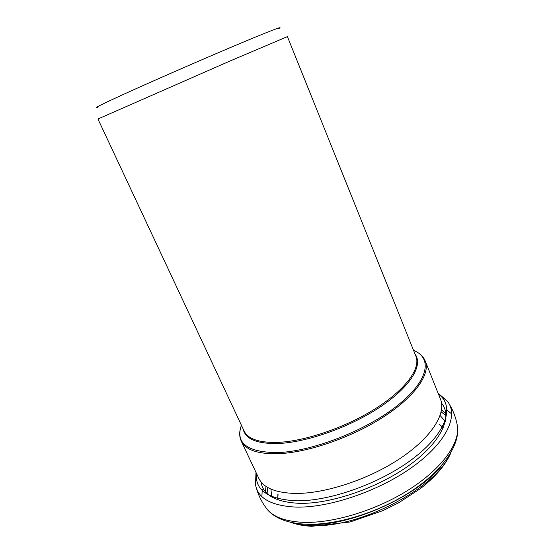 <?xml version="1.0" encoding="UTF-8"?>
<svg xmlns="http://www.w3.org/2000/svg" width="554" height="554" viewBox="0 0 554 554"><rect width="100%" height="100%" fill="white"/><g stroke="black" fill="none" stroke-linecap="round" stroke-linejoin="round"><path stroke-width="0.83" d="M98.072 107.164C92.698 108.882 100.447 104.948 121.319 95.364C148.354 82.996 196.518 61.889 232.174 46.806C267.963 31.668 285.241 25.034 278.683 28.628M243.109 428.893C245.207 439.003 256.772 443.879 277.817 443.525C306.646 442.507 350.343 427.037 380.543 406.733C410.839 386.422 423.332 365.038 415.064 354.124M277.644 442.39C259.12 442.826 247.943 439.031 244.099 430.991L97.947 119.006L229.82 61.092L287.429 36.619L415.929 356.277C420.915 368.119 406.172 389.046 376.208 408.153C346.312 427.245 305.157 441.358 277.644 442.39M241.406 425.243C235.242 443.027 247.042 452.154 276.799 452.618C311.216 451.835 365.481 430.915 397.031 405.888C428.81 380.868 432.806 357.981 413.561 350.384M260.955 481.772C262.949 495.006 275.795 502.187 299.485 503.33C331.126 504.119 378.673 487.735 410.14 464.64C441.746 441.545 452.66 416.414 441.573 403.236M445.818 413.388L441.51 410.015M265.955 486.35L265.484 491.793M445.949 415.756L441.178 411.802M267.485 487.319L267.125 493.51M445.312 421.476L440.167 415.548M270.913 489.14L271.744 496.952M332.317 522.408L340.71 521.113M415.943 488.406L422.619 483.143M443.318 427.723L439.073 424.087M277.907 494.161L277.672 499.743M292.713 522.713C297.886 524.292 303.848 525.22 310.607 525.504C357.78 529.084 435.749 488.628 449.862 454.384M305.337 524.188L307.082 524.271C348.75 527.069 417.058 496.903 442.327 464.626M451.011 420.611L450.658 420.181M267.153 499.978L267.222 500.518M265.089 506.529L267.443 509.701C274.133 517.277 285.989 521.48 303.01 522.332C332.677 523.544 375.716 510.615 408.36 490.013C441.053 469.397 459.411 444.183 457.569 427.03L456.863 423.145M451.766 414.025L446.406 409.524M262.257 489.598L261.89 496.585M256.363 473.185L255.526 484.736C257.873 498.371 271.349 505.823 295.954 507.097C329.298 508.066 379.698 490.858 413.236 466.426C446.905 442.002 458.747 415.368 447.445 401.29L438.429 394.026M256.405 473.289C254.868 490.055 268.004 499.223 295.815 500.795C330.087 501.626 382.641 482.596 414.918 457.126C447.383 431.67 454.55 405.701 438.463 394.123M425.243 361.035C430.673 373.978 415.043 396.706 382.862 417.349C350.758 437.979 306.452 452.999 276.972 453.761C257.298 453.996 245.387 449.758 241.225 441.046L258.704 478.164C263.295 487.783 275.483 492.873 295.268 493.441C324.893 493.849 368.763 479.445 400.154 458.442C431.628 437.431 446.434 413.436 440.465 399.129L425.243 361.035C423.838 357.6 421.352 354.775 417.792 352.566M443.283 427.792L439.024 424.253M278.066 494.244L277.741 499.77M450.991 452.5C445.928 464.619 435.714 476.675 420.327 488.67L398.832 502.693L382.786 510.698L350.003 521.993L311.687 526.3C303.592 525.905 296.549 524.555 290.559 522.256M442.237 464.723C418.949 495.761 349.616 526.972 309.042 524.361M449.405 404.33C453.587 411.297 456.309 418.866 457.569 427.03C459.716 446.579 441.109 472.14 409.184 492.575C377.184 512.99 335.108 525.677 305.109 524.174C287.637 523.198 275.082 518.371 267.443 509.701C262.333 503.205 258.656 496.059 256.412 488.247M447.445 401.29L438.089 393.174M255.976 472.361L255.526 484.736M241.225 441.046C239.674 437.674 239.307 433.934 240.117 429.821"/></g></svg>
